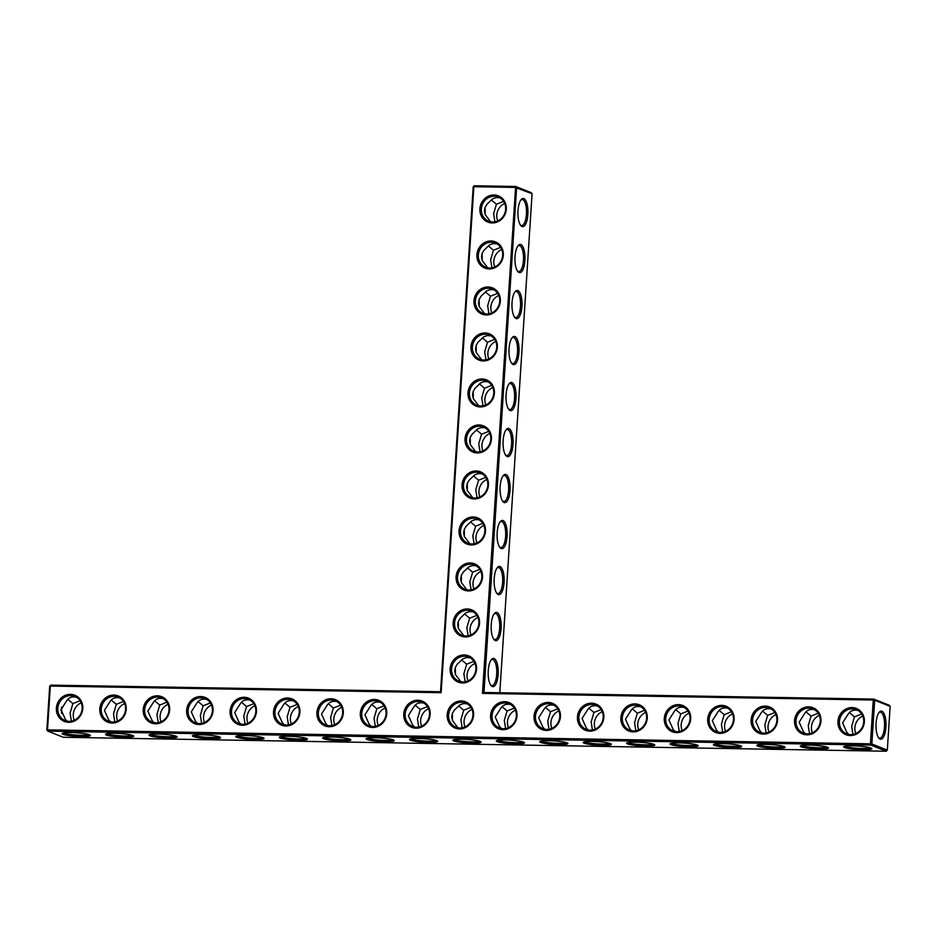 <?xml version="1.0" encoding="UTF-8"?>
<svg xmlns="http://www.w3.org/2000/svg" width="937" height="937" viewBox="0 0 937 937"><rect width="100%" height="100%" fill="white"/><g stroke="black" fill="none" stroke-linecap="round" stroke-linejoin="round"><path stroke-width="1.41" d="M499.808 692.736L532.075 193.736L515.186 187.423L473.853 186.721L441.128 692.701L50.329 686.071L47.506 729.864L870.426 743.826L870.742 745.079L47.822 731.129L47.506 729.864L46.85 730.005L49.684 686.212L50.797 685.123L49.684 686.212M483.972 692.478L482.461 693.403L873.261 700.033L870.426 743.826L871.855 743.99L874.689 700.208L873.261 700.033L873.717 699.084L889.178 705.233L890.15 706.346L874.689 700.208L873.717 699.084L483.972 692.478L516.615 187.599L515.643 186.475L531.103 192.624L532.075 193.736M494.092 658.559A14.125 5.013 -89 0 1 497.969 676.28A14.125 5.013 -89 0 1 491.058 685.579A14.125 5.013 -89 0 1 488.177 672.461A14.125 5.013 -89 0 1 491.503 659.449A14.125 5.013 -89 0 1 494.092 658.559M497.067 612.564A14.125 5.013 -89 0 1 500.944 630.285A14.125 5.013 -89 0 1 494.033 639.573A14.125 5.013 -89 0 1 491.14 626.466A14.125 5.013 -89 0 1 494.478 613.454A14.125 5.013 -89 0 1 497.067 612.564M500.042 566.569A14.125 5.013 -89 0 1 503.919 584.278A14.125 5.013 -89 0 1 497.008 593.578A14.125 5.013 -89 0 1 494.115 580.46A14.125 5.013 -89 0 1 497.453 567.459A14.125 5.013 -89 0 1 500.042 566.569M503.017 520.574A14.125 5.013 -89 0 1 506.894 538.283A14.125 5.013 -89 0 1 499.983 547.583A14.125 5.013 -89 0 1 497.09 534.465A14.125 5.013 -89 0 1 500.428 521.452A14.125 5.013 -89 0 1 503.017 520.574M505.992 474.567A14.125 5.013 -89 0 1 509.869 492.288A14.125 5.013 -89 0 1 502.958 501.588A14.125 5.013 -89 0 1 500.065 488.47A14.125 5.013 -89 0 1 503.403 475.457A14.125 5.013 -89 0 1 505.992 474.567M508.967 428.572A14.125 5.013 -89 0 1 512.844 446.293A14.125 5.013 -89 0 1 505.933 455.581A14.125 5.013 -89 0 1 503.04 442.475A14.125 5.013 -89 0 1 506.378 429.462A14.125 5.013 -89 0 1 508.967 428.572M511.942 382.577A14.125 5.013 -89 0 1 515.818 400.286A14.125 5.013 -89 0 1 508.908 409.586A14.125 5.013 -89 0 1 506.015 396.468A14.125 5.013 -89 0 1 509.353 383.467A14.125 5.013 -89 0 1 511.942 382.577M514.917 336.57A14.125 5.013 -89 0 1 518.793 354.291A14.125 5.013 -89 0 1 511.883 363.591A14.125 5.013 -89 0 1 508.99 350.473A14.125 5.013 -89 0 1 512.328 337.461A14.125 5.013 -89 0 1 514.917 336.57M517.892 290.575A14.125 5.013 -89 0 1 521.768 308.296A14.125 5.013 -89 0 1 514.858 317.584A14.125 5.013 -89 0 1 511.965 304.478A14.125 5.013 -89 0 1 515.303 291.466A14.125 5.013 -89 0 1 517.892 290.575M520.855 244.58A14.125 5.013 -89 0 1 524.743 262.29A14.125 5.013 -89 0 1 517.833 271.589A14.125 5.013 -89 0 1 514.94 258.483A14.125 5.013 -89 0 1 518.278 245.471A14.125 5.013 -89 0 1 520.855 244.58M523.83 198.585A14.125 5.013 -89 0 1 527.707 216.295A14.125 5.013 -89 0 1 520.808 225.594A14.125 5.013 -89 0 1 517.915 212.476A14.125 5.013 -89 0 1 521.253 199.476A14.125 5.013 -89 0 1 523.83 198.585M482.461 693.403L515.643 186.475L474.309 185.772L473.197 186.861L440.542 691.74L441.128 692.701M491.047 660.035A13.013 4.615 -89 0 1 492.358 659.519A13.013 4.615 -89 0 1 492.979 659.648A13.013 4.615 -89 0 1 496.739 673.469A13.013 4.615 -89 0 1 491.925 685.533A13.013 4.615 -89 0 1 490.625 684.982M494.022 614.04A13.013 4.615 -89 0 1 495.333 613.524A13.013 4.615 -89 0 1 495.954 613.653A13.013 4.615 -89 0 1 499.714 627.474A13.013 4.615 -89 0 1 494.9 639.538A13.013 4.615 -89 0 1 493.6 638.975M496.997 568.033A13.013 4.615 -89 0 1 498.308 567.529A13.013 4.615 -89 0 1 498.929 567.658A13.013 4.615 -89 0 1 502.689 581.479A13.013 4.615 -89 0 1 497.875 593.543A13.013 4.615 -89 0 1 496.575 592.98M499.971 522.038A13.013 4.615 -89 0 1 501.283 521.534A13.013 4.615 -89 0 1 501.904 521.651A13.013 4.615 -89 0 1 505.664 535.484A13.013 4.615 -89 0 1 500.85 547.536A13.013 4.615 -89 0 1 499.55 546.985M502.946 476.043A13.013 4.615 -89 0 1 504.258 475.527A13.013 4.615 -89 0 1 504.879 475.656A13.013 4.615 -89 0 1 508.639 489.477A13.013 4.615 -89 0 1 503.825 501.541A13.013 4.615 -89 0 1 502.525 500.99M505.921 430.048A13.013 4.615 -89 0 1 507.233 429.533A13.013 4.615 -89 0 1 507.854 429.661A13.013 4.615 -89 0 1 511.614 443.482A13.013 4.615 -89 0 1 506.8 455.546A13.013 4.615 -89 0 1 505.5 454.984M508.896 384.041A13.013 4.615 -89 0 1 510.208 383.538A13.013 4.615 -89 0 1 510.829 383.655A13.013 4.615 -89 0 1 514.589 397.487A13.013 4.615 -89 0 1 509.775 409.539A13.013 4.615 -89 0 1 508.475 408.989M511.871 338.046A13.013 4.615 -89 0 1 513.183 337.531A13.013 4.615 -89 0 1 513.792 337.66A13.013 4.615 -89 0 1 517.564 351.48A13.013 4.615 -89 0 1 512.75 363.544A13.013 4.615 -89 0 1 511.45 362.994M514.846 292.051A13.013 4.615 -89 0 1 516.158 291.536A13.013 4.615 -89 0 1 516.767 291.665A13.013 4.615 -89 0 1 520.527 305.485A13.013 4.615 -89 0 1 515.725 317.549A13.013 4.615 -89 0 1 514.425 316.999M517.821 246.044A13.013 4.615 -89 0 1 519.133 245.541A13.013 4.615 -89 0 1 519.742 245.67A13.013 4.615 -89 0 1 523.502 259.49A13.013 4.615 -89 0 1 518.688 271.554A13.013 4.615 -89 0 1 517.4 270.992M520.796 200.049A13.013 4.615 -89 0 1 522.108 199.546A13.013 4.615 -89 0 1 522.717 199.663A13.013 4.615 -89 0 1 526.477 213.495A13.013 4.615 -89 0 1 521.663 225.548A13.013 4.615 -89 0 1 520.375 224.997M82.784 708.548A14.125 13.083 -68.3 0 0 63.775 696.097A14.125 13.083 -68.3 0 0 62.205 720.319A14.125 13.083 -68.3 0 0 82.784 708.548M126.214 709.286A14.125 13.083 -68.3 0 0 107.193 696.835A14.125 13.083 -68.3 0 0 105.623 721.057A14.125 13.083 -68.3 0 0 126.214 709.286M169.632 710.012A14.125 13.083 -68.3 0 0 150.611 697.573A14.125 13.083 -68.3 0 0 149.042 721.795A14.125 13.083 -68.3 0 0 169.632 710.012M213.05 710.75A14.125 13.083 -68.3 0 0 194.029 698.311A14.125 13.083 -68.3 0 0 192.472 722.532A14.125 13.083 -68.3 0 0 213.05 710.75M256.469 711.488A14.125 13.083 -68.3 0 0 237.459 699.049A14.125 13.083 -68.3 0 0 235.89 723.259A14.125 13.083 -68.3 0 0 256.469 711.488M299.899 712.225A14.125 13.083 -68.3 0 0 280.877 699.775A14.125 13.083 -68.3 0 0 279.308 723.996A14.125 13.083 -68.3 0 0 299.899 712.225M343.317 712.963A14.125 13.083 -68.3 0 0 324.296 700.513A14.125 13.083 -68.3 0 0 322.726 724.734A14.125 13.083 -68.3 0 0 343.317 712.963M386.735 713.701A14.125 13.083 -68.3 0 0 367.714 701.251A14.125 13.083 -68.3 0 0 366.156 725.472A14.125 13.083 -68.3 0 0 386.735 713.701M430.153 714.439A14.125 13.083 -68.3 0 0 411.144 701.989A14.125 13.083 -68.3 0 0 409.574 726.21A14.125 13.083 -68.3 0 0 430.153 714.439M476.558 669.17A14.125 13.083 -68.3 0 0 457.537 656.732A14.125 13.083 -68.3 0 0 455.968 680.953A14.125 13.083 -68.3 0 0 476.558 669.17M479.533 623.175A14.125 13.083 -68.3 0 0 460.512 610.725A14.125 13.083 -68.3 0 0 458.943 634.946A14.125 13.083 -68.3 0 0 479.533 623.175M482.508 577.18A14.125 13.083 -68.3 0 0 463.487 564.73A14.125 13.083 -68.3 0 0 461.918 588.951A14.125 13.083 -68.3 0 0 482.508 577.18M485.483 531.185A14.125 13.083 -68.3 0 0 466.462 518.735A14.125 13.083 -68.3 0 0 464.893 542.956A14.125 13.083 -68.3 0 0 485.483 531.185M488.446 485.179A14.125 13.083 -68.3 0 0 469.437 472.74A14.125 13.083 -68.3 0 0 467.868 496.95A14.125 13.083 -68.3 0 0 488.446 485.179M473.583 715.177A14.125 13.083 -68.3 0 0 454.562 702.727A14.125 13.083 -68.3 0 0 452.993 726.948A14.125 13.083 -68.3 0 0 473.583 715.177M517.001 715.903A14.125 13.083 -68.3 0 0 497.98 703.464A14.125 13.083 -68.3 0 0 496.423 727.686A14.125 13.083 -68.3 0 0 517.001 715.903M560.42 716.641A14.125 13.083 -68.3 0 0 541.41 704.202A14.125 13.083 -68.3 0 0 539.841 728.424A14.125 13.083 -68.3 0 0 560.42 716.641M603.838 717.379A14.125 13.083 -68.3 0 0 584.829 704.94A14.125 13.083 -68.3 0 0 583.259 729.15A14.125 13.083 -68.3 0 0 603.838 717.379M647.268 718.117A14.125 13.083 -68.3 0 0 628.247 705.666A14.125 13.083 -68.3 0 0 626.677 729.888A14.125 13.083 -68.3 0 0 647.268 718.117M690.686 718.855A14.125 13.083 -68.3 0 0 671.665 706.404A14.125 13.083 -68.3 0 0 670.107 730.626A14.125 13.083 -68.3 0 0 690.686 718.855M734.104 719.593A14.125 13.083 -68.3 0 0 715.095 707.142A14.125 13.083 -68.3 0 0 713.525 731.364A14.125 13.083 -68.3 0 0 734.104 719.593M777.534 720.33A14.125 13.083 -68.3 0 0 758.513 707.88A14.125 13.083 -68.3 0 0 756.944 732.102A14.125 13.083 -68.3 0 0 777.534 720.33M820.953 721.068A14.125 13.083 -68.3 0 0 801.931 708.618A14.125 13.083 -68.3 0 0 800.362 732.839A14.125 13.083 -68.3 0 0 820.953 721.068M864.371 721.795A14.125 13.083 -68.3 0 0 845.35 709.356A14.125 13.083 -68.3 0 0 843.792 733.577A14.125 13.083 -68.3 0 0 864.371 721.795M491.421 439.184A14.125 13.083 -68.3 0 0 472.412 426.733A14.125 13.083 -68.3 0 0 470.842 450.955A14.125 13.083 -68.3 0 0 491.421 439.184M494.396 393.189A14.125 13.083 -68.3 0 0 475.387 380.738A14.125 13.083 -68.3 0 0 473.817 404.96A14.125 13.083 -68.3 0 0 494.396 393.189M497.371 347.182A14.125 13.083 -68.3 0 0 478.362 334.743A14.125 13.083 -68.3 0 0 476.792 358.965A14.125 13.083 -68.3 0 0 497.371 347.182M500.346 301.187A14.125 13.083 -68.3 0 0 481.337 288.748A14.125 13.083 -68.3 0 0 479.767 312.958A14.125 13.083 -68.3 0 0 500.346 301.187M503.321 255.192A14.125 13.083 -68.3 0 0 484.312 242.742A14.125 13.083 -68.3 0 0 482.742 266.963A14.125 13.083 -68.3 0 0 503.321 255.192M506.296 209.197A14.125 13.083 -68.3 0 0 487.287 196.747A14.125 13.083 -68.3 0 0 485.717 220.968A14.125 13.083 -68.3 0 0 506.296 209.197M488.177 674.195L488.165 672.731M491.152 628.188L491.14 626.736M494.127 582.193L494.115 580.729M497.102 536.198L497.09 534.734M500.077 490.203L500.065 488.739M503.052 444.197L503.04 442.744M506.027 398.202L506.015 396.738M509.002 352.207L508.99 350.743M511.977 306.212L511.965 304.748M514.952 260.205L514.94 258.741M517.927 214.21L517.915 212.746M46.85 730.005L47.822 731.129L63.283 737.267L886.203 751.228L870.742 745.079L871.855 743.99L887.316 750.139L890.15 706.346M885.922 727.135A14.09 5.001 91 0 0 879.328 712.108A14.09 5.001 91 0 0 876.001 725.086A14.09 5.001 91 0 0 878.883 738.169A14.09 5.001 91 0 0 885.922 727.135M852.975 734.432L851.674 726.398L854.462 716.852L861.677 713.994M854.462 716.852L849.367 712.565M857.952 710.422C853.537 709.52 850.246 710.82 848.055 714.299L842.597 722.895L846.872 732.465L848.699 734.397M809.556 733.694L808.244 725.66L811.044 716.114L818.247 713.256M811.044 716.114L805.949 711.827M814.522 709.684C810.118 708.794 806.816 710.082 804.625 713.561L799.167 722.169L803.454 731.727L805.281 733.659M766.126 732.957L764.826 724.922L767.626 715.376L774.829 712.518M767.626 715.376L762.531 711.089M771.104 708.946C766.7 708.056 763.397 709.344 761.207 712.834L755.749 721.431L760.036 730.989L761.863 732.921M722.708 732.219L721.408 724.196L724.196 714.638L731.41 711.78M724.196 714.638L719.101 710.351M727.686 708.208C723.282 707.318 719.979 708.606 717.789 712.097L712.331 720.694L716.618 730.251L718.433 732.184M679.29 731.481L677.978 723.458L680.777 713.9L687.992 711.042M680.777 713.9L675.682 709.614M684.268 707.482C679.852 706.58 676.561 707.868 674.371 711.359L668.913 719.956L673.188 729.513L675.015 731.446M635.86 730.743L634.56 722.72L637.359 713.174L644.562 710.305M637.359 713.174L632.264 708.876M640.838 706.744C636.434 705.842 633.131 707.142 630.941 710.621L625.483 719.218L629.769 728.787L631.597 730.708M592.442 730.017L591.142 721.982L593.941 712.436L601.144 709.578M593.941 712.436L588.834 708.138M597.419 706.006C593.016 705.104 589.713 706.404 587.522 709.883L582.064 718.48L586.351 728.049L588.167 729.97M549.023 729.279L547.723 721.244L550.511 711.698L557.726 708.841M550.511 711.698L545.416 707.4M554.001 705.268C549.586 704.366 546.294 705.666 544.104 709.145L538.646 717.742L542.933 727.311L544.748 729.244M505.605 728.541L504.293 720.506L507.093 710.96L514.308 708.103M507.093 710.96L501.998 706.674M510.571 704.53C506.167 703.628 502.876 704.929 500.686 708.407L495.228 717.004L499.503 726.573L501.33 728.506M440.542 691.74L50.797 685.123M82.14 708.677A13.013 12.052 -68.3 0 0 74.784 696.39A13.013 12.052 -68.3 0 0 58.773 704.027A13.013 12.052 -68.3 0 0 65.168 720.565A13.013 12.052 -68.3 0 0 82.14 708.677M125.558 709.414A13.013 12.052 -68.3 0 0 118.203 697.128A13.013 12.052 -68.3 0 0 102.203 704.765A13.013 12.052 -68.3 0 0 108.598 721.303A13.013 12.052 -68.3 0 0 125.558 709.414M168.976 710.152A13.013 12.052 -68.3 0 0 161.621 697.866A13.013 12.052 -68.3 0 0 145.622 705.502A13.013 12.052 -68.3 0 0 152.017 722.04A13.013 12.052 -68.3 0 0 168.976 710.152M212.394 710.89A13.013 12.052 -68.3 0 0 205.051 698.592A13.013 12.052 -68.3 0 0 189.04 706.229A13.013 12.052 -68.3 0 0 195.435 722.767A13.013 12.052 -68.3 0 0 212.394 710.89M255.824 711.628A13.013 12.052 -68.3 0 0 248.469 699.33A13.013 12.052 -68.3 0 0 232.458 706.966A13.013 12.052 -68.3 0 0 238.853 723.505A13.013 12.052 -68.3 0 0 255.824 711.628M299.243 712.366A13.013 12.052 -68.3 0 0 291.887 700.068A13.013 12.052 -68.3 0 0 275.888 707.704A13.013 12.052 -68.3 0 0 282.283 724.242A13.013 12.052 -68.3 0 0 299.243 712.366M342.661 713.104A13.013 12.052 -68.3 0 0 335.305 700.806A13.013 12.052 -68.3 0 0 319.306 708.442A13.013 12.052 -68.3 0 0 325.701 724.98A13.013 12.052 -68.3 0 0 342.661 713.104M386.079 713.842A13.013 12.052 -68.3 0 0 378.735 701.544A13.013 12.052 -68.3 0 0 362.724 709.18A13.013 12.052 -68.3 0 0 369.119 725.718A13.013 12.052 -68.3 0 0 386.079 713.842M429.509 714.568A13.013 12.052 -68.3 0 0 422.154 702.281A13.013 12.052 -68.3 0 0 406.143 709.918A13.013 12.052 -68.3 0 0 412.538 726.456A13.013 12.052 -68.3 0 0 429.509 714.568M475.902 669.311A13.013 12.052 -68.3 0 0 468.547 657.013A13.013 12.052 -68.3 0 0 452.548 664.649A13.013 12.052 -68.3 0 0 458.943 681.187A13.013 12.052 -68.3 0 0 475.902 669.311M478.877 623.316A13.013 12.052 -68.3 0 0 471.522 611.018A13.013 12.052 -68.3 0 0 455.523 618.654A13.013 12.052 -68.3 0 0 461.918 635.192A13.013 12.052 -68.3 0 0 478.877 623.316M481.852 577.309A13.013 12.052 -68.3 0 0 474.497 565.023A13.013 12.052 -68.3 0 0 458.498 572.659A13.013 12.052 -68.3 0 0 464.893 589.197A13.013 12.052 -68.3 0 0 481.852 577.309M484.827 531.314A13.013 12.052 -68.3 0 0 477.472 519.028A13.013 12.052 -68.3 0 0 461.472 526.664A13.013 12.052 -68.3 0 0 467.868 543.202A13.013 12.052 -68.3 0 0 484.827 531.314M487.802 485.319A13.013 12.052 -68.3 0 0 480.447 473.021A13.013 12.052 -68.3 0 0 464.447 480.658A13.013 12.052 -68.3 0 0 470.842 497.196A13.013 12.052 -68.3 0 0 487.802 485.319M472.927 715.306A13.013 12.052 -68.3 0 0 465.572 703.019A13.013 12.052 -68.3 0 0 449.573 710.656A13.013 12.052 -68.3 0 0 455.968 727.194A13.013 12.052 -68.3 0 0 472.927 715.306M516.346 716.044A13.013 12.052 -68.3 0 0 508.99 703.757A13.013 12.052 -68.3 0 0 492.991 711.394A13.013 12.052 -68.3 0 0 499.386 727.932A13.013 12.052 -68.3 0 0 516.346 716.044M559.776 716.782A13.013 12.052 -68.3 0 0 552.42 704.483A13.013 12.052 -68.3 0 0 536.409 712.12A13.013 12.052 -68.3 0 0 542.804 728.658A13.013 12.052 -68.3 0 0 559.776 716.782M603.194 717.519A13.013 12.052 -68.3 0 0 595.838 705.221A13.013 12.052 -68.3 0 0 579.839 712.858A13.013 12.052 -68.3 0 0 586.234 729.396A13.013 12.052 -68.3 0 0 603.194 717.519M646.612 718.257A13.013 12.052 -68.3 0 0 639.257 705.959A13.013 12.052 -68.3 0 0 623.257 713.596A13.013 12.052 -68.3 0 0 629.652 730.134A13.013 12.052 -68.3 0 0 646.612 718.257M690.03 718.995A13.013 12.052 -68.3 0 0 682.675 706.697A13.013 12.052 -68.3 0 0 666.675 714.334A13.013 12.052 -68.3 0 0 673.071 730.872A13.013 12.052 -68.3 0 0 690.03 718.995M733.46 719.733A13.013 12.052 -68.3 0 0 726.105 707.435A13.013 12.052 -68.3 0 0 710.094 715.072A13.013 12.052 -68.3 0 0 716.489 731.61A13.013 12.052 -68.3 0 0 733.46 719.733M776.878 720.459A13.013 12.052 -68.3 0 0 769.523 708.173A13.013 12.052 -68.3 0 0 753.524 715.809A13.013 12.052 -68.3 0 0 759.919 732.347A13.013 12.052 -68.3 0 0 776.878 720.459M820.297 721.197A13.013 12.052 -68.3 0 0 812.941 708.911A13.013 12.052 -68.3 0 0 796.942 716.547A13.013 12.052 -68.3 0 0 803.337 733.085A13.013 12.052 -68.3 0 0 820.297 721.197M863.715 721.935A13.013 12.052 -68.3 0 0 856.371 709.649A13.013 12.052 -68.3 0 0 840.36 717.285A13.013 12.052 -68.3 0 0 846.755 733.823A13.013 12.052 -68.3 0 0 863.715 721.935M490.777 439.324A13.013 12.052 -68.3 0 0 483.422 427.026A13.013 12.052 -68.3 0 0 467.422 434.663A13.013 12.052 -68.3 0 0 473.817 451.201A13.013 12.052 -68.3 0 0 490.777 439.324M493.752 393.317A13.013 12.052 -68.3 0 0 486.397 381.031A13.013 12.052 -68.3 0 0 470.397 388.668A13.013 12.052 -68.3 0 0 476.781 405.206A13.013 12.052 -68.3 0 0 493.752 393.317M496.727 347.322A13.013 12.052 -68.3 0 0 489.372 335.024A13.013 12.052 -68.3 0 0 473.361 342.661A13.013 12.052 -68.3 0 0 479.756 359.211A13.013 12.052 -68.3 0 0 496.727 347.322M499.702 301.327A13.013 12.052 -68.3 0 0 492.347 289.029A13.013 12.052 -68.3 0 0 476.336 296.666A13.013 12.052 -68.3 0 0 482.731 313.204A13.013 12.052 -68.3 0 0 499.702 301.327M502.677 255.332A13.013 12.052 -68.3 0 0 495.322 243.034A13.013 12.052 -68.3 0 0 479.311 250.671A13.013 12.052 -68.3 0 0 485.706 267.209A13.013 12.052 -68.3 0 0 502.677 255.332M505.652 209.326A13.013 12.052 -68.3 0 0 498.297 197.039A13.013 12.052 -68.3 0 0 482.286 204.676A13.013 12.052 -68.3 0 0 488.681 221.214A13.013 12.052 -68.3 0 0 505.652 209.326M474.309 185.772L473.197 186.861M461.578 659.906L466.685 664.204L473.853 661.37M460.887 681.773L455.429 674.535L454.75 670.892L455.37 667.343L457.256 664.181L462.855 658.852L466.427 657.563L470.128 657.797M463.862 635.766L458.404 628.528L457.724 624.897L458.345 621.348L460.231 618.186L465.83 612.857L469.402 611.556L473.103 611.802M474.954 663.431A13.013 12.052 -68.3 0 0 467.996 680.918M466.685 664.204L463.862 673.785L465.162 681.796M458.603 705.912L463.71 710.199L470.878 707.365M457.912 727.768L452.454 720.53L451.775 716.887L452.395 713.35L454.281 710.187L459.88 704.858L463.452 703.558L467.153 703.792M464.553 613.911L469.66 618.209L476.828 615.363M466.837 589.771L461.379 582.533L460.699 578.89L461.32 575.353L463.206 572.191L468.805 566.862L472.377 565.561L476.078 565.796M477.929 617.436A13.013 12.052 -68.3 0 0 470.971 634.923M469.66 618.209L466.837 627.778L468.137 635.801M467.528 567.916L472.635 572.202L479.803 569.368M469.812 543.776L464.354 536.538L463.674 532.895L464.295 529.358L466.181 526.196L471.779 520.867L475.34 519.567L479.053 519.801M480.904 571.441A13.013 12.052 -68.3 0 0 473.946 588.928M472.635 572.202L469.812 581.783L471.112 589.806M470.503 521.921L475.609 526.207L482.778 523.373M472.775 497.77L467.329 490.543L466.649 486.9L467.27 483.351L469.156 480.189L474.754 474.86L478.315 473.572L482.028 473.806M483.879 525.434A13.013 12.052 -68.3 0 0 476.921 542.933M475.609 526.207L472.787 535.788L474.087 543.811M473.466 475.914L478.584 480.212L485.753 477.378M475.75 451.775L470.304 444.536L469.624 440.894L470.245 437.356L472.131 434.194L477.729 428.865L481.29 427.565L485.003 427.799M486.853 479.439A13.013 12.052 -68.3 0 0 479.896 496.926M478.584 480.212L475.762 489.782L477.062 497.805M476.441 429.919L481.559 434.218L488.727 431.371M478.725 405.78L473.279 398.541L472.599 394.899L473.22 391.361L475.106 388.199L480.704 382.87L484.265 381.57L487.978 381.804M489.828 433.444A13.013 12.052 -68.3 0 0 482.871 450.931M481.559 434.218L478.737 443.787L480.037 451.81M479.416 383.924L484.534 388.211L491.702 385.376M481.7 359.785L476.254 352.546L475.574 348.904L476.195 345.366L478.081 342.192L483.679 336.863L487.24 335.575L490.953 335.809M492.803 387.438A13.013 12.052 -68.3 0 0 485.846 404.936M484.534 388.211L481.712 397.792L483.012 405.815M482.391 337.917L487.509 342.216L494.677 339.381M484.675 313.778L479.229 306.551L478.549 302.909L479.17 299.36L481.056 296.197L486.654 290.868L490.215 289.58L493.928 289.814M495.778 341.443A13.013 12.052 -68.3 0 0 488.821 358.941M487.509 342.216L484.687 351.797L485.987 359.82M485.366 291.922L490.484 296.221L497.652 293.375M487.65 267.783L482.204 260.545L481.524 256.902L482.145 253.365L484.031 250.202L489.629 244.873L493.19 243.573L496.903 243.807M498.742 295.448A13.013 12.052 -68.3 0 0 491.796 312.935M490.484 296.221L487.662 305.79L488.962 313.813M488.341 245.927L493.448 250.214L500.627 247.38M490.625 221.788L485.179 214.55L484.499 210.907L485.12 207.37L487.006 204.207L492.593 198.878L496.165 197.578L499.878 197.812M501.717 249.453A13.013 12.052 -68.3 0 0 494.771 266.94M493.448 250.214L490.637 259.795L491.937 267.818M491.316 199.932L496.423 204.219L503.602 201.385M504.692 203.446A13.013 12.052 -68.3 0 0 497.746 220.945M496.423 204.219L493.612 213.8L494.912 221.823M886.203 751.228L887.316 750.139M878.449 737.571A12.966 4.603 91 0 0 879.738 738.122A12.966 4.603 91 0 0 884.493 726.96A12.966 4.603 91 0 0 880.183 712.19A12.966 4.603 91 0 0 878.871 712.694M876.001 726.433L876.001 725.742M862.766 716.055A13.013 12.052 -68.3 0 0 855.821 733.554M819.348 715.318A13.013 12.052 -68.3 0 0 812.391 732.816M775.93 714.591A13.013 12.052 -68.3 0 0 768.972 732.078M732.5 713.853A13.013 12.052 -68.3 0 0 725.554 731.34M689.082 713.116A13.013 12.052 -68.3 0 0 682.136 730.602M645.663 712.378A13.013 12.052 -68.3 0 0 638.706 729.864M602.245 711.64A13.013 12.052 -68.3 0 0 595.288 729.127M558.815 710.902A13.013 12.052 -68.3 0 0 551.87 728.4M515.397 710.164A13.013 12.052 -68.3 0 0 508.44 727.662M871 748.031A14.125 1.757 3.7 0 1 871.797 748.487A14.125 1.757 3.7 0 1 857.695 749.553A14.125 1.757 3.7 0 1 843.839 746.684A14.125 1.757 3.7 0 1 856.231 745.957A14.125 1.757 3.7 0 1 871 748.031M827.582 747.293A14.125 1.757 3.7 0 1 828.378 747.749A14.125 1.757 3.7 0 1 814.265 748.815A14.125 1.757 3.7 0 1 800.421 745.946A14.125 1.757 3.7 0 1 812.812 745.22A14.125 1.757 3.7 0 1 827.582 747.293M784.164 746.555A14.125 1.757 3.7 0 1 784.96 747.012A14.125 1.757 3.7 0 1 770.846 748.077A14.125 1.757 3.7 0 1 756.991 745.208A14.125 1.757 3.7 0 1 769.382 744.482A14.125 1.757 3.7 0 1 784.164 746.555M740.745 745.817A14.125 1.757 3.7 0 1 741.542 746.274A14.125 1.757 3.7 0 1 727.428 747.351A14.125 1.757 3.7 0 1 713.572 744.47A14.125 1.757 3.7 0 1 725.964 743.744A14.125 1.757 3.7 0 1 740.745 745.817M697.315 745.079A14.125 1.757 3.7 0 1 698.112 745.547A14.125 1.757 3.7 0 1 684.01 746.613A14.125 1.757 3.7 0 1 670.154 743.732A14.125 1.757 3.7 0 1 682.546 743.006A14.125 1.757 3.7 0 1 697.315 745.079M653.897 744.341A14.125 1.757 3.7 0 1 654.694 744.81A14.125 1.757 3.7 0 1 640.58 745.875A14.125 1.757 3.7 0 1 626.736 742.994A14.125 1.757 3.7 0 1 639.116 742.268A14.125 1.757 3.7 0 1 653.897 744.341M610.479 743.603A14.125 1.757 3.7 0 1 611.275 744.072A14.125 1.757 3.7 0 1 597.162 745.138A14.125 1.757 3.7 0 1 583.306 742.256A14.125 1.757 3.7 0 1 595.698 741.53A14.125 1.757 3.7 0 1 610.479 743.603M567.061 742.877A14.125 1.757 3.7 0 1 567.857 743.334A14.125 1.757 3.7 0 1 553.744 744.4A14.125 1.757 3.7 0 1 539.888 741.53A14.125 1.757 3.7 0 1 552.28 740.804A14.125 1.757 3.7 0 1 567.061 742.877M523.631 742.139A14.125 1.757 3.7 0 1 524.427 742.596A14.125 1.757 3.7 0 1 510.325 743.662A14.125 1.757 3.7 0 1 496.469 740.792A14.125 1.757 3.7 0 1 508.861 740.066A14.125 1.757 3.7 0 1 523.631 742.139M462.07 739.211A14.125 1.757 -176.3 0 0 453.039 740.054A14.125 1.757 -176.3 0 0 466.895 742.924A14.125 1.757 -176.3 0 0 481.009 741.858A14.125 1.757 -176.3 0 0 462.07 739.211M410.394 740.218A14.125 1.757 -176.3 0 0 426.909 742.362A14.125 1.757 -176.3 0 0 437.591 741.12A14.125 1.757 -176.3 0 0 423.7 738.684A14.125 1.757 -176.3 0 0 409.621 739.316A14.125 1.757 -176.3 0 0 410.394 740.218M366.964 739.48A14.125 1.757 -176.3 0 0 383.491 741.624A14.125 1.757 -176.3 0 0 394.161 740.382A14.125 1.757 -176.3 0 0 380.281 737.946A14.125 1.757 -176.3 0 0 366.203 738.579A14.125 1.757 -176.3 0 0 366.964 739.48M323.546 738.743A14.125 1.757 -176.3 0 0 340.072 740.886A14.125 1.757 -176.3 0 0 350.743 739.656A14.125 1.757 -176.3 0 0 336.863 737.208A14.125 1.757 -176.3 0 0 322.785 737.841A14.125 1.757 -176.3 0 0 323.546 738.743M280.128 738.005A14.125 1.757 -176.3 0 0 296.642 740.148A14.125 1.757 -176.3 0 0 307.324 738.918A14.125 1.757 -176.3 0 0 293.445 736.482A14.125 1.757 -176.3 0 0 279.355 737.103A14.125 1.757 -176.3 0 0 280.128 738.005M236.71 737.267A14.125 1.757 -176.3 0 0 253.224 739.41A14.125 1.757 -176.3 0 0 263.906 738.18A14.125 1.757 -176.3 0 0 250.015 735.744A14.125 1.757 -176.3 0 0 235.937 736.365A14.125 1.757 -176.3 0 0 236.71 737.267M193.28 736.529A14.125 1.757 -176.3 0 0 209.806 738.684A14.125 1.757 -176.3 0 0 220.476 737.442A14.125 1.757 -176.3 0 0 206.597 735.006A14.125 1.757 -176.3 0 0 192.518 735.639A14.125 1.757 -176.3 0 0 193.28 736.529M149.861 735.791A14.125 1.757 -176.3 0 0 166.388 737.946A14.125 1.757 -176.3 0 0 177.058 736.705A14.125 1.757 -176.3 0 0 163.179 734.268A14.125 1.757 -176.3 0 0 149.1 734.901A14.125 1.757 -176.3 0 0 149.861 735.791M106.443 735.065A14.125 1.757 -176.3 0 0 122.958 737.208A14.125 1.757 -176.3 0 0 133.64 735.967A14.125 1.757 -176.3 0 0 119.76 733.53A14.125 1.757 -176.3 0 0 105.67 734.163A14.125 1.757 -176.3 0 0 106.443 735.065M63.025 734.327A14.125 1.757 -176.3 0 0 79.54 736.47A14.125 1.757 -176.3 0 0 90.221 735.229A14.125 1.757 -176.3 0 0 76.33 732.793A14.125 1.757 -176.3 0 0 62.252 733.425A14.125 1.757 -176.3 0 0 63.025 734.327M60.999 710.609A14.09 5.001 91 0 0 60.999 709.93M466.673 486.162A14.125 5.013 -89 0 1 466.685 487.638M463.698 532.169A14.125 5.013 -89 0 1 463.71 533.633M460.723 578.164A14.125 5.013 -89 0 1 460.735 579.628M457.748 624.159A14.125 5.013 -89 0 1 457.76 625.623M454.773 670.166A14.125 5.013 -89 0 1 454.785 671.63M484.511 210.181A14.125 5.013 -89 0 1 484.523 211.645M481.536 256.176A14.125 5.013 -89 0 1 481.548 257.64M478.561 302.171A14.125 5.013 -89 0 1 478.573 303.647M475.586 348.177A14.125 5.013 -89 0 1 475.598 349.642M472.611 394.172A14.125 5.013 -89 0 1 472.635 395.637M469.648 440.167A14.125 5.013 -89 0 1 469.66 441.632M76.365 697.163C71.962 696.273 68.659 697.561 66.468 701.052L61.01 709.649L65.297 719.206L67.113 721.139M119.784 697.901C115.38 697.011 112.077 698.299 109.887 701.778L104.429 710.387L108.715 719.944L110.543 721.877M163.202 698.639C158.798 697.737 155.495 699.037 153.305 702.516L147.847 711.113L152.134 720.682L153.961 722.614M206.632 699.377C202.216 698.475 198.925 699.775 196.735 703.254L191.277 711.851L195.552 721.42L197.379 723.352M250.05 700.115C245.646 699.213 242.343 700.513 240.153 703.992L234.695 712.588L238.982 722.158L240.797 724.078M293.468 700.853C289.065 699.951 285.762 701.239 283.571 704.729L278.113 713.326L282.4 722.895L284.227 724.816M336.887 701.59C332.483 700.689 329.192 701.977 326.99 705.467L321.532 714.064L325.818 723.622L327.645 725.554M380.317 702.317C375.901 701.426 372.61 702.715 370.42 706.205L364.962 714.802L369.237 724.36L371.064 726.292M423.735 703.055C419.331 702.164 416.028 703.453 413.838 706.943L408.38 715.54L412.667 725.097L414.482 727.03M455.253 667.706A13.013 4.615 -89 0 1 455.312 674.195M458.228 621.711A13.013 4.615 -89 0 1 458.287 628.2M471.979 709.426A13.013 12.052 -68.3 0 0 465.021 726.925M463.71 710.199L460.887 719.78L462.187 727.803M452.278 713.701A13.013 4.615 -89 0 1 452.337 720.19M461.191 575.705A13.013 4.615 -89 0 1 461.262 582.193M464.166 529.71A13.013 4.615 -89 0 1 464.237 536.198M467.141 483.715A13.013 4.615 -89 0 1 467.212 490.203M470.116 437.708A13.013 4.615 -89 0 1 470.187 444.208M473.091 391.713A13.013 4.615 -89 0 1 473.162 398.202M476.066 345.718A13.013 4.615 -89 0 1 476.137 352.207M479.041 299.723A13.013 4.615 -89 0 1 479.112 306.212M482.016 253.716A13.013 4.615 -89 0 1 482.087 260.217M484.991 207.721A13.013 4.615 -89 0 1 485.061 214.21M870.543 747.855A13.013 1.616 3.7 0 1 857.777 748.312A13.013 1.616 3.7 0 1 845.162 746.215M827.125 747.129A13.013 1.616 3.7 0 1 814.347 747.574A13.013 1.616 3.7 0 1 801.744 745.489M783.695 746.391A13.013 1.616 3.7 0 1 770.928 746.836A13.013 1.616 3.7 0 1 758.326 744.751M740.277 745.653A13.013 1.616 3.7 0 1 727.51 746.11A13.013 1.616 3.7 0 1 714.908 744.013M696.859 744.915A13.013 1.616 3.7 0 1 684.092 745.372A13.013 1.616 3.7 0 1 671.478 743.275M653.44 744.177A13.013 1.616 3.7 0 1 640.662 744.634A13.013 1.616 3.7 0 1 628.059 742.537M610.01 743.439A13.013 1.616 3.7 0 1 597.244 743.896A13.013 1.616 3.7 0 1 584.641 741.799M566.592 742.701A13.013 1.616 3.7 0 1 553.826 743.158A13.013 1.616 3.7 0 1 541.223 741.062M523.174 741.963A13.013 1.616 3.7 0 1 510.396 742.42A13.013 1.616 3.7 0 1 497.793 740.324M454.375 739.598A13.013 1.616 -176.3 0 0 466.977 741.682A13.013 1.616 -176.3 0 0 479.744 741.237M410.956 738.86A13.013 1.616 -176.3 0 0 411.507 739.129A13.013 1.616 -176.3 0 0 424.555 741.003A13.013 1.616 -176.3 0 0 436.326 740.499M367.527 738.122A13.013 1.616 -176.3 0 0 368.089 738.391A13.013 1.616 -176.3 0 0 381.125 740.277A13.013 1.616 -176.3 0 0 392.908 739.761M324.108 737.384A13.013 1.616 -176.3 0 0 324.659 737.653A13.013 1.616 -176.3 0 0 337.707 739.539A13.013 1.616 -176.3 0 0 349.489 739.024M280.69 736.646A13.013 1.616 -176.3 0 0 281.241 736.915A13.013 1.616 -176.3 0 0 294.288 738.801A13.013 1.616 -176.3 0 0 306.059 738.286M237.272 735.908A13.013 1.616 -176.3 0 0 237.822 736.177A13.013 1.616 -176.3 0 0 250.87 738.063A13.013 1.616 -176.3 0 0 262.641 737.548M193.842 735.17A13.013 1.616 -176.3 0 0 194.392 735.451A13.013 1.616 -176.3 0 0 207.44 737.325A13.013 1.616 -176.3 0 0 219.223 736.81M150.424 734.432A13.013 1.616 -176.3 0 0 150.974 734.713A13.013 1.616 -176.3 0 0 164.022 736.587A13.013 1.616 -176.3 0 0 175.805 736.072M107.005 733.706A13.013 1.616 -176.3 0 0 107.556 733.976A13.013 1.616 -176.3 0 0 120.604 735.85A13.013 1.616 -176.3 0 0 132.375 735.346M63.587 732.968A13.013 1.616 -176.3 0 0 64.138 733.238A13.013 1.616 -176.3 0 0 77.185 735.112A13.013 1.616 -176.3 0 0 88.956 734.608M61.537 713.502A12.966 4.603 91 0 0 61.573 712.998A12.966 4.603 91 0 0 61.479 707.142M114.806 721.912L113.506 713.877L116.305 704.331L111.21 700.044M71.388 721.174L70.088 713.139L72.875 703.593L80.09 700.735M72.875 703.593L67.78 699.307M158.236 722.65L156.924 714.615L159.723 705.069L154.628 700.771M116.305 704.331L123.508 701.473M201.654 723.387L200.354 715.353L203.142 705.807L198.047 701.508M159.723 705.069L166.927 702.211M245.072 724.125L243.772 716.091L246.56 706.545L241.465 702.246M203.142 705.807L210.356 702.949M288.491 724.851L287.19 716.828L289.99 707.283L284.895 702.984M246.56 706.545L253.775 703.687M331.921 725.589L330.609 717.566L333.408 708.009L328.313 703.722M289.99 707.283L297.193 704.413M375.339 726.327L374.039 718.304L376.826 708.747L371.731 704.46M333.408 708.009L340.611 705.151M418.757 727.065L417.457 719.03L420.256 709.485L415.15 705.198M376.826 708.747L384.041 705.889M420.256 709.485L427.459 706.627M451.798 716.161A14.125 5.013 -89 0 1 451.81 717.625M81.179 702.797A13.013 12.052 -68.3 0 0 74.234 720.295M124.609 703.535A13.013 12.052 -68.3 0 0 117.652 721.033M168.028 704.273A13.013 12.052 -68.3 0 0 161.07 721.771M211.446 705.011A13.013 12.052 -68.3 0 0 204.5 722.509M254.864 705.748A13.013 12.052 -68.3 0 0 247.918 723.235M298.294 706.486A13.013 12.052 -68.3 0 0 291.337 723.973M341.712 707.224A13.013 12.052 -68.3 0 0 334.755 724.711M385.13 707.962A13.013 12.052 -68.3 0 0 378.185 725.449M428.56 708.7A13.013 12.052 -68.3 0 0 421.603 726.187"/></g></svg>
